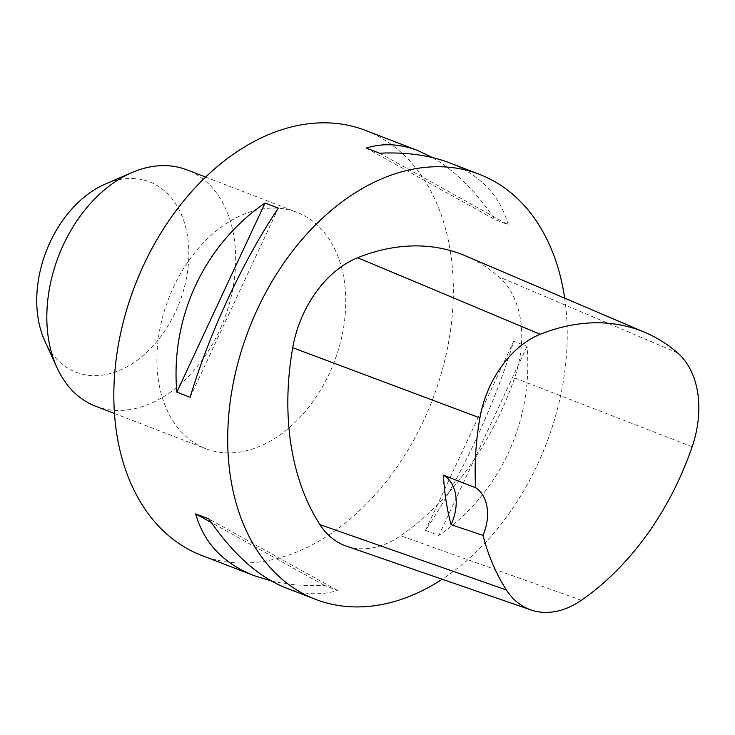 <?xml version="1.0" encoding="UTF-8"?>
<svg xmlns="http://www.w3.org/2000/svg" width="735" height="735" viewBox="0 0 735 735"><rect width="100%" height="100%" fill="white"/><g stroke="black" fill="none" stroke-linecap="round" stroke-linejoin="round"><path stroke-width="0.55" stroke-dasharray="3.67 2.76" d="M365.543 130.417A227.758 159.357 -68.9 0 1 451.198 325.265A227.758 159.357 -68.9 0 1 314.654 543.523A227.758 159.357 -68.9 0 1 201.656 555.43M564.664 298.153A227.758 159.357 -68.9 0 1 442.213 579.254M425.501 530.376L438.786 535.503C499.625 493.764 533.518 421.109 527.023 346.36L513.737 341.242C494.306 405.986 460.404 478.641 425.501 530.376L513.737 341.242M432.52 157.584C454.836 170.419 475.628 191.072 494.903 219.544L508.188 224.662C500.011 195.694 480.571 175.114 449.884 162.94M285.998 587.945C303.932 594.78 321.103 595.616 337.53 590.453L324.245 585.326C305.025 586.227 287.385 584.766 271.325 580.953M465.549 255.872A250.534 175.288 -68.9 0 1 498.844 276.801A96.799 67.721 -68.9 0 1 514.573 377.909A250.534 175.288 -68.9 0 1 400.648 535.741A96.799 67.721 -68.9 0 1 346.442 546.151M190.108 397.295L278.344 208.152M379.6 153.202L508.188 224.662M366.315 148.084L494.903 219.544M527.023 346.36L438.786 535.503M337.53 590.453L208.942 518.993M324.245 585.326L211.441 522.631M268.615 442.066A126.686 88.641 111.1 0 0 344.568 320.662A126.686 88.641 111.1 0 0 296.912 212.277A126.686 88.641 111.1 0 0 168.627 298.594A126.686 88.641 111.1 0 0 205.754 448.69A126.686 88.641 111.1 0 0 268.615 442.066M44.853 341.058A102.036 71.387 111.1 0 0 126.705 366.93A102.036 71.387 111.1 0 0 188.096 240.409A102.036 71.387 111.1 0 0 105.408 184.007M95.679 406.244A126.686 88.641 111.1 0 0 158.53 399.619A126.686 88.641 111.1 0 0 234.493 278.216A126.686 88.641 111.1 0 0 186.837 169.831M677.551 352.846L498.844 276.801M692.159 446.779L514.573 377.909M581.357 600.293L400.648 535.741M114.467 413.483L205.754 448.69M205.625 177.071L296.912 212.277"/><path stroke-width="1.1" d="M271.325 580.953L253.961 575.597L201.656 555.43A227.758 159.357 -68.9 0 1 116.001 360.582A227.758 159.357 -68.9 0 1 252.546 142.324A227.758 159.357 -68.9 0 1 365.543 130.417L417.847 150.583L432.52 157.584M442.213 579.254A227.758 159.357 -68.9 0 1 315.535 599.337A227.758 159.357 -68.9 0 1 229.871 404.489A227.758 159.357 -68.9 0 1 366.416 186.231A227.758 159.357 -68.9 0 1 479.413 174.324A227.758 159.357 -68.9 0 1 564.664 298.153M265.059 203.035L278.344 208.152C243.441 259.887 209.539 332.551 190.108 397.295L176.823 392.168C170.327 317.428 204.22 244.764 265.059 203.035L176.823 392.168M479.413 174.324L449.884 162.94C429.709 155.241 406.28 151.989 379.6 153.202L366.315 148.084C382.742 142.912 399.913 143.748 417.847 150.583M253.961 575.597C223.275 563.423 203.843 542.843 195.657 513.866L208.942 518.993C232.747 553.988 258.426 576.975 285.998 587.945L315.535 599.337M531.001 609.949L346.442 546.151A96.799 67.721 -68.9 0 1 319.964 524.634A250.534 175.288 -68.9 0 1 292.723 347.71A96.799 67.721 -68.9 0 1 357.688 257.719A250.534 175.288 -68.9 0 1 465.549 255.872L645.165 332.496A243.662 170.483 -68.9 0 1 677.551 352.846A89.927 62.925 -68.9 0 1 692.159 446.779A243.662 170.483 -68.9 0 1 581.357 600.293A89.927 62.925 -68.9 0 1 531.001 609.949A89.927 62.925 -68.9 0 1 506.397 589.966A243.662 170.483 -68.9 0 1 482.987 535.356L451.042 524.68A39.855 27.884 111.1 0 0 443.389 475.141A244.847 171.31 111.1 0 0 451.042 524.68M443.389 475.141L475.628 487.764A243.662 170.483 -68.9 0 1 479.909 417.893A89.927 62.925 -68.9 0 1 540.253 334.287A243.662 170.483 -68.9 0 1 645.165 332.496M475.628 487.764A39.855 27.884 -68.9 0 1 482.987 535.356M211.441 522.631L195.657 513.866M205.625 177.071L186.837 169.831A126.686 88.641 111.1 0 0 132.098 172.504L105.408 184.007A102.036 71.387 111.1 0 0 44.853 341.058L56.907 367.509A126.686 88.641 111.1 0 0 95.679 406.244L114.467 413.483M132.098 172.504A126.686 88.641 111.1 0 0 56.907 367.509M540.253 334.287L357.688 257.719M506.397 589.966L319.964 524.634M479.909 417.893L292.723 347.71"/></g></svg>
